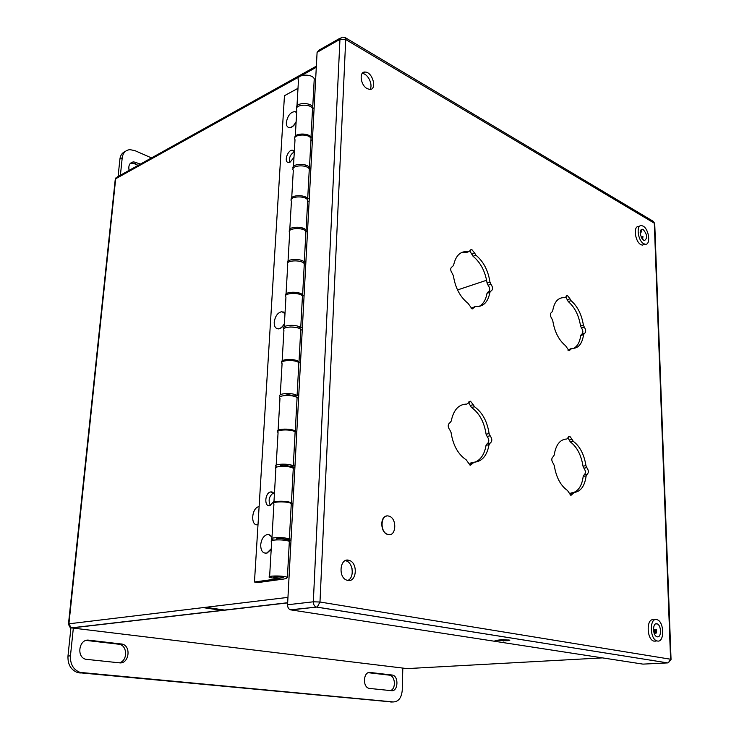 <?xml version="1.0" encoding="UTF-8"?>
<svg xmlns="http://www.w3.org/2000/svg" width="739" height="739" viewBox="0 0 739 739"><rect width="100%" height="100%" fill="white"/><g stroke="black" fill="none" stroke-linecap="round" stroke-linejoin="round"><path stroke-width="1.11" d="M296.136 121.639C293.928 125.833 291.48 127.792 288.792 127.514C287.055 126.969 286.242 125.279 286.344 122.452C287.683 115.533 290.603 111.922 295.092 111.607L296.653 112.753M284.413 323.488C282.695 326.795 280.654 328.569 278.27 328.818C275.499 328.624 274.151 326.444 274.206 322.296C275.148 316.126 277.698 312.579 281.855 311.655L284.986 313.613M271.231 548.744L266.927 552.984C262.862 553.65 260.784 550.934 260.691 544.865C261.292 539.618 263.296 536.228 266.705 534.703C268.968 534.085 270.723 535.018 271.98 537.502M272.682 539.812L272.756 540.292M294.298 151.874C290.409 154.294 288.838 157.786 289.568 162.358M273.412 492.885C269.024 496.294 268.017 500.497 270.4 505.494M118.092 176.51L119.912 159.088L122.221 157.776C122.951 152.834 125.538 150.119 129.953 149.647L134.904 150.627L151.495 157.915M125.307 151.449C122.212 152.677 120.42 155.227 119.912 159.088M138.138 165.351L134.369 163.725L130.397 163.282M70.935 627.78L67.979 656.056C67.665 664.407 70.861 669.913 77.577 672.573L392.169 701.985M390.534 690.586C396.159 688.776 395.337 676.314 389.832 675.197L368.318 672.702M119.376 662.828C127.653 660.823 127.579 646.2 119.69 644.325L86.158 640.417M140.447 164.067L133.685 161.841C129.695 162.534 128.161 165.379 129.103 170.376M277.993 578.157L277.513 578.831L269.559 577.473C265.615 575.542 284.358 575.459 287.406 577.39L286.132 578.591L279.924 579.709L276.497 579.108L283.055 577.418C281.494 576.429 271.906 576.475 273.92 577.455L278.003 577.972M288.339 127.357L288.986 127.616C291.526 127.921 293.9 126.12 296.108 122.221M296.662 112.605L295.711 111.866M277.134 328.67L278.483 328.892C280.709 328.679 282.677 327.063 284.376 324.051M284.995 313.364L283.148 311.886M264.959 553.178L267.148 553.031L271.204 549.253M271.998 537.133L268.839 534.593M294.307 151.707L292.699 150.285C288.136 149.001 283.462 161.813 288.256 162.46L290.104 162.146L293.983 157.379M274.381 494.594C273.569 492.479 272.257 491.601 270.465 491.971C264.756 493.135 264.054 507.139 269.809 505.67L273.984 501.356M120.402 175.217L122.221 157.776M88.929 640.196C79.156 638.524 76.006 656.962 85.733 659.271L119.45 662.837C128.956 664.259 131.551 646.126 122.203 644.094L88.929 640.196L86.445 640.445M369.62 688.443L391.531 690.688C398.109 691.732 398.995 676.287 392.455 675.067L370.156 672.472C363.394 671.261 362.239 686.984 369.029 688.332L369.62 688.443M402.81 668.084L402.247 690.217C401.554 697.745 398.598 701.653 393.37 701.948L80.071 672.398C73.346 669.728 70.14 664.213 70.454 655.844L73.337 628.122M289.282 542.491L289.337 541.475C286.335 539.23 267.749 539.433 271.647 541.659L269.615 576.605M293.207 469.662L293.272 468.36C290.362 465.496 272.091 465.939 275.878 468.766L273.938 502.151M273.642 503.102C271.121 500.672 288.663 500.58 291.406 503.01L291.794 503.536M296.995 399.356L297.078 397.785C294.242 394.349 276.284 395.014 279.97 398.404L278.113 430.31M277.818 431.511C275.296 428.509 292.598 428.232 295.277 431.243L295.646 431.918M300.644 331.442L300.745 329.622C297.993 325.659 280.33 326.518 283.924 330.435L282.15 360.946M281.845 362.378C279.36 358.84 296.394 358.397 299.009 361.934L299.369 362.766M304.182 265.809L304.292 263.749C301.623 259.287 284.247 260.35 287.739 264.738L286.039 293.937M285.734 295.582C283.296 291.554 300.071 290.954 302.611 294.981L302.953 295.951M307.6 202.329L307.72 200.047C305.124 195.133 288.025 196.371 291.434 201.211L289.808 229.164M289.503 231.002C287.101 226.522 303.627 225.764 306.094 230.263L306.426 231.353M310.907 140.9L311.045 138.424C308.514 133.075 291.683 134.48 295.009 139.736L293.448 166.515M293.134 168.529C290.787 163.624 307.064 162.737 309.465 167.651L309.789 168.871M296.653 108.079C294.362 102.776 310.38 101.751 312.726 107.072L313.04 108.393M314.112 81.438L314.251 78.768C311.793 73.032 295.221 74.584 298.464 80.228L296.976 105.88M297.993 88.31L284.46 95.71L254.465 581.999L276.506 578.96M257.994 524.681L257.865 524.708C250.447 526.501 251.334 508.256 258.696 506.686L259.112 506.594M256.525 524.727L257.994 524.773M254.465 581.999L257.874 582.572L279.462 579.625M225.127 610.137L205.756 607.301M203.114 607.615L222.476 610.451M283.222 577.556C281.882 578.129 279.333 578.175 275.564 577.704L273.938 577.02M310.491 137.676L312.597 136.623M314.13 107.82L312.551 108.651M306.934 199.17L309.308 198.098M310.897 168.335L309.29 169.102M303.175 262.724L305.909 261.634M307.553 230.873L305.928 231.566M299.138 328.467L302.399 327.34M304.099 295.526L302.445 296.136M294.685 396.501L298.759 395.319M300.524 362.396L298.852 362.932M289.522 466.974L295 465.699M296.819 431.613L295.129 432.056M292.995 503.296L291.268 503.638M285.097 539.932L291.083 538.916M310.934 140.493L312.421 139.745M307.636 201.645L309.151 200.971M304.237 264.848L305.77 264.229M300.718 330.176L302.279 329.64M289.873 326.961L295.424 327.331M295.277 431.243L297.078 397.785L298.658 397.314M284.349 395.55C287.111 394.46 289.993 394.58 293.004 395.91L297.087 395.67L298.861 362.775C295.498 359.209 278.52 360.142 282.076 363.68L280.266 394.875M292.542 467.898L294.916 467.353M280.321 466.429C281.485 464.942 284.432 464.849 289.143 466.161L293.3 465.976L295.129 431.927C291.683 428.879 274.418 429.581 278.067 432.601L276.174 465.228M291.018 540.2L287.536 540.791M276.284 539.452L276.183 539.387C277.273 538.214 280.257 538.168 285.134 539.23L289.355 539.119L291.277 503.536C287.73 501.06 270.178 501.504 273.92 503.97L271.924 538.398M310.103 137.306L311.008 137.195L312.56 108.411C309.521 103.1 293.605 104.799 296.81 110.083L295.286 136.299M294.833 137.823C293.946 133.196 308.339 132.623 311.008 137.195M291.72 197.747L293.309 170.386C290.021 165.49 306.186 163.956 309.299 168.889L307.701 198.625L306.399 198.763M291.305 199.345C289.873 194.967 304.874 194.302 307.701 198.625M288.025 261.255L289.688 232.683C286.316 228.212 302.741 226.864 305.937 231.372L304.283 262.105L302.39 262.28M287.683 262.908C285.587 258.835 301.281 258.059 304.283 262.105M284.21 326.934L285.947 297.078C282.483 293.05 299.184 291.905 302.454 295.96L300.745 327.746L297.9 327.968M284.007 328.624C281.005 324.892 297.521 324.005 300.745 327.746M280.34 396.621L280.173 396.464C276.571 393.166 293.679 392.344 297.087 395.67M276.885 467.03L276.1 466.54C272.405 463.787 289.799 463.205 293.3 465.976M273.67 540.117L271.86 539.424C268.063 537.253 285.762 536.93 289.355 539.119M641.914 237.348L642.357 239.14M655.798 629.665L655.511 633.046M571.229 348.549L567.894 350.083M584.235 333.52L581.547 334.259L580.715 335.478C579.856 342.074 577.464 346.397 573.538 348.429M565.834 297.087L568.226 301.549C574.693 307.119 578.803 315.239 580.549 325.936L581.436 327.922C583.191 330.582 583.311 332.67 581.805 334.194M473.542 462.309L470.937 462.836L469.634 464.064L472.674 463.455L470.152 465.321L466.244 459.88C458.069 454.356 453.007 445.22 451.058 432.481L449.959 430.2C447.622 426.883 447.658 424.352 450.079 422.597L451.233 421.054C453.534 409.831 458.753 404.168 466.872 404.085L470.512 401.231L473.237 404.723L470.244 405.462L471.5 407.475C479.371 413.129 484.239 422.052 486.096 434.255L487.14 436.453C489.347 439.622 489.329 442.07 487.103 443.816L486.031 445.331C484.544 454.208 480.821 459.824 474.854 462.189M468.397 402.385L470.244 405.462M362.101 73.549L362.535 73.567C368.04 73.651 373.417 85.281 369.879 89.391M345.252 560.661L346.092 560.864C353.214 562.665 354.572 577.833 347.82 580.429M573.75 492.516L570.998 492.978L569.935 494.142L572.919 493.643L570.859 495.426L567.506 490.511C560.596 485.634 556.19 477.348 554.296 465.662L553.335 463.593C551.322 460.6 551.303 458.263 553.262 456.582L554.185 455.132C555.848 444.712 560.051 439.336 566.804 439.012L569.787 436.278L572.115 439.419L569.169 440.019L570.259 441.848C576.947 446.846 581.196 454.956 583.006 466.189L583.93 468.193C585.833 471.066 585.87 473.329 584.05 474.992L583.191 476.424C582.055 485.144 578.822 490.52 573.492 492.553M567.958 437.59L569.169 440.019M474.586 306.787L471.26 308.403L474.179 307.479L472.138 308.976L468.009 303.295C460.157 297.06 455.298 287.914 453.423 275.85L452.37 273.587C450.125 270.206 450.162 267.86 452.48 266.567L453.589 265.301C455.723 255.426 460.582 250.863 468.175 251.62L466.678 252.378M490.548 291.203L488.036 292.016L487.001 293.281C485.883 299.868 483.186 304.274 478.909 306.509M469.81 250.9L473.025 256.221C480.599 262.521 485.274 271.462 487.066 283.019L488.073 285.199C489.985 287.859 490.169 290.067 488.627 291.822M466.863 252.091L467.103 251.5M461.21 252.71L465.709 252.729M643.004 236.988L641.341 237.533M640.39 230.974L641.858 231.843L640.168 232.406M656.398 629.628L653.479 629.831M567.912 350.101L570.767 349.335L569.048 350.785L565.529 345.676C558.86 340.189 554.61 331.885 552.781 320.772L551.857 318.712C549.918 315.664 549.89 313.493 551.784 312.2L552.68 310.98C554.287 301.53 558.351 297.115 564.873 297.743L567.497 295.535L570.009 298.852L567.173 299.701M570.767 349.335L571.792 348.402C578.249 348.623 582.175 344.051 583.561 334.693L584.392 333.483C586.156 332.18 586.119 330.065 584.281 327.128L583.394 325.132L580.549 325.936M568.226 301.549L571.062 300.699C577.529 306.279 581.63 314.426 583.394 325.132M571.062 300.699L570.009 298.852M472.674 463.455L473.976 462.217C482.022 461.616 487.038 455.769 489.042 444.693L490.105 443.169L487.103 443.816M487.14 436.453L490.151 435.788C492.35 438.966 492.34 441.423 490.105 443.169M490.151 435.788L489.107 433.59L486.096 434.255M471.5 407.475L474.493 406.746C482.364 412.417 487.241 421.369 489.107 433.59M474.493 406.746L473.237 404.723M367.135 88.597C360.327 85.161 358.821 71.083 365.343 72.071C373.038 72.32 377.343 90.472 369.445 89.373L367.135 88.597M347.792 580.429L347.016 580.226C337.64 577.612 340.023 556.901 349.224 560.411C358.138 562.749 356.789 582.544 347.792 580.429M572.919 493.643L573.981 492.47C580.66 491.712 584.715 486.188 586.138 475.898L586.997 474.466L584.05 474.992M583.93 468.193L586.877 467.648C588.78 470.531 588.817 472.794 586.997 474.466M586.877 467.648L585.953 465.644L583.006 466.189M570.259 441.848L573.196 441.248C579.884 446.264 584.133 454.393 585.953 465.644M573.196 441.248L572.115 439.419M474.179 307.479L475.436 306.519C483.158 307.064 487.98 302.343 489.902 292.348L490.927 291.083C493.07 289.771 493.089 287.499 490.964 284.247L489.957 282.067L487.066 283.019M473.025 256.221L475.916 255.195C483.482 261.523 488.165 270.483 489.957 282.067M475.916 255.195L474.706 253.154L471.824 254.179M465.746 252.738L468.628 251.703L471.722 249.449L474.706 253.154M641.11 237.053L642.921 236.462L642.662 239.482M641.858 231.843L640.528 230.577M643.263 229.58C647.281 234.577 647.678 238.244 644.454 240.572L643.632 240.277C639.604 235.288 639.198 231.621 642.413 229.266L643.263 229.58M654.117 633.147L656.491 632.981L656.371 629.452L653.47 629.656M656.814 623.79L657.036 623.845C661.46 624.88 661.71 637.923 657.267 636.806L657.008 636.741C652.555 635.669 652.389 622.571 656.814 623.79M389.822 534.574L387.606 534.436C380.409 532.745 379.68 516.57 386.737 516.034M655.77 641.119L653.812 641.11C646.468 639.337 646.237 617.804 653.535 619.855M644.445 244.433L642.256 245.136L640.916 244.646C634.838 241.671 633.037 225.256 638.902 226.568L639.54 226.356M643.152 226.143L641.729 225.626C635.873 224.296 637.683 240.738 643.752 243.731L645.092 244.221C650.957 245.533 649.184 229.238 643.152 226.143M656.675 619.605C649.387 617.555 649.636 639.133 656.971 640.907L657.414 641.018C664.731 642.81 664.278 621.379 657.017 619.698L656.675 619.605M388.178 534.5L387.818 534.408C379.55 532.357 380.53 513.614 388.723 516.081L388.973 516.145C397.185 518.094 396.418 536.773 388.178 534.5M317.096 52.33L339.958 39.352L341.871 37.162L344.743 37.329L345.723 39.518L339.958 39.352L313.327 601.805L319.987 602.017L670.569 659.225L654.292 223.178L345.723 39.518L319.987 602.017L317.327 606.885L316.597 607.089L667.686 662.901L642.985 664.121L290.335 609.804C288.506 608.982 287.582 607.301 287.563 604.751L317.096 52.33L319.026 50.15L340.282 38.068M508.118 640.695L495.056 640.556L501.559 639.669L509.864 640.14L508.118 640.695L508.118 639.798M352.06 568.762L351.875 567.958M136.678 162.432L134.369 163.725M121.196 643.9L118.683 644.131M391.966 674.984L389.342 675.113M370.156 672.472L368.863 672.545M390.737 702.022L393.37 701.948M79.812 673.007L82.306 672.832M67.979 656.056L70.454 655.844M316.357 66.168L117.667 176.741L115.201 179.836L68.487 623.892M287.674 602.728L71.369 627.854C70.713 628.556 69.743 627.309 68.468 624.095L68.921 623.808L71.193 627.827M287.961 597.38L68.921 623.808L115.681 178.773L299.498 76.634M301.078 75.766L316.301 67.304M602.424 657.886L407.087 668.601L71.775 627.938L287.665 602.885M654.791 633.268L654.671 629.748M457.533 289.937L486.631 280.247L457.533 289.947M580.715 335.478L583.561 334.693M581.436 327.922L584.281 327.128M486.031 445.331L489.042 444.693M583.191 476.424L586.138 475.898M487.001 293.281L489.902 292.348M488.073 285.199L490.964 284.247M466.956 251.851L467.769 251.565M650.911 660.241L652.047 660.176M654.348 224.601L654.726 223.594L653.147 221.266L345.076 37.532M287.563 604.751L313.327 601.805C313.354 604.4 314.287 606.119 316.126 606.968L667.686 662.901L668.37 662.781L670.569 659.225L671.04 659.474M503.333 641.027L503.333 639.595M290.806 609.924L316.597 607.089L290.335 609.804M133.685 161.841L131.376 163.143M293.595 150.728L292.699 150.285M273.134 492.608L270.465 491.971M122.203 644.094L119.69 644.325M392.455 675.067L389.832 675.197M80.071 672.398L77.577 672.573M287.406 577.39L289.337 541.475M291.406 503.01L293.272 468.36M299.009 361.934L300.745 329.622M302.611 294.981L304.292 263.749M306.094 230.263L307.72 200.047M309.465 167.651L311.045 138.424M312.726 107.072L314.251 78.768M115.312 179.06L115.949 177.84M641.84 237.367L641.877 238.475M655.151 629.711L655.271 633.24M276.266 539.867L276.321 538.814M280.451 466.42L280.487 465.718M285.078 540.301L285.134 539.23M287.157 502.317L287.194 501.679M289.106 466.891L289.143 466.161M291.111 430.449L291.148 429.627M294.916 361.066L294.972 360.059M298.593 294.03L298.658 292.856M302.149 229.229L302.223 227.908M305.595 166.561L305.669 165.093M308.92 105.908L309.013 104.31M566.453 295.849L567.497 295.535M468.979 401.61L470.512 401.231M362.535 73.567L365.343 72.071M346.092 560.864L349.224 560.411M568.688 436.5L569.787 436.278M470.318 249.958L471.722 249.449M465.293 252.655L468.175 251.62M655.585 623.956L657.036 623.845M641.082 229.709L642.413 229.266M668.37 662.781L671.04 659.336L654.726 223.594L653.415 221.414M653.812 641.11L656.971 640.907M642.256 245.136L645.092 244.221"/></g></svg>
